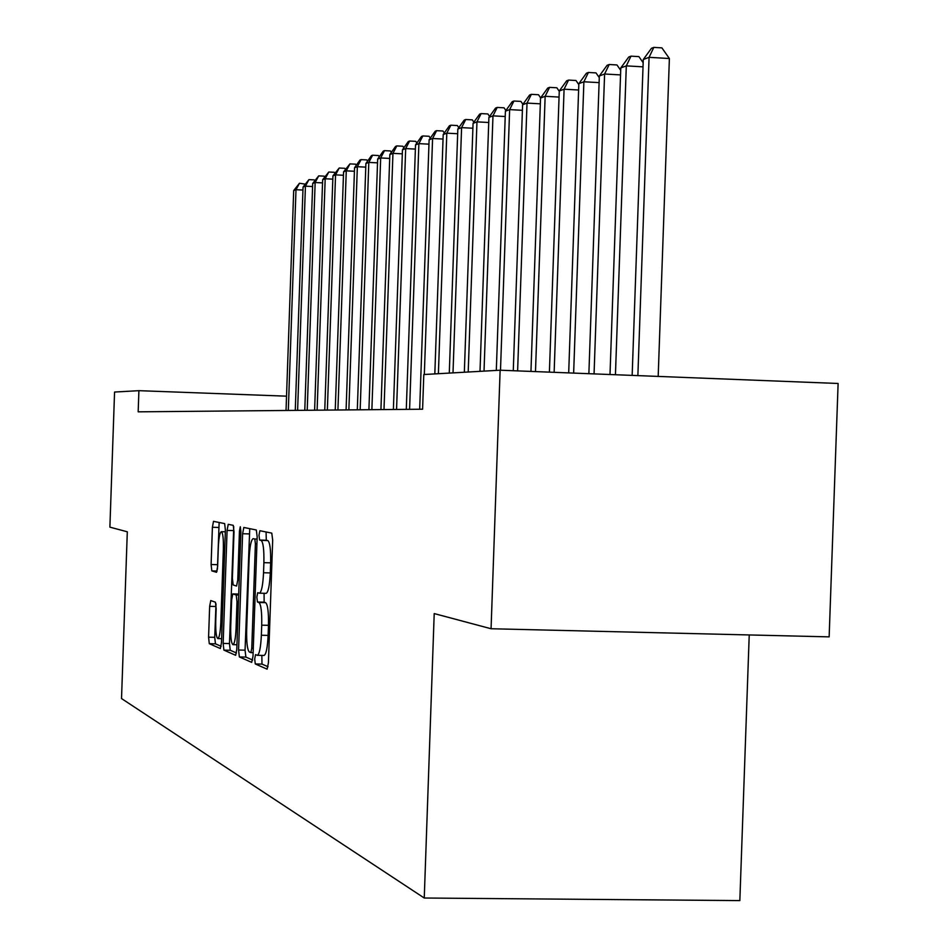 <?xml version="1.0" encoding="UTF-8"?>
<svg xmlns="http://www.w3.org/2000/svg" width="948" height="948" viewBox="0 0 948 948"><rect width="100%" height="100%" fill="white"/><g stroke="black" fill="none" stroke-linecap="round" stroke-linejoin="round"><path stroke-width="1.42" d="M254.692 658.967L255.285 663.956L267.111 669.158L268.414 662.818L272.68 540.17L271.78 533.12L259.894 530.726L258.994 535.229L259.598 540.052L261.103 540.384C263.2 542.138 264.125 549.567 263.888 562.662L263.544 572.746C262.904 585.248 261.541 592.05 259.444 593.175L257.726 592.678L256.849 597.098L257.441 602.004L258.946 602.501C261.032 604.492 261.956 612.041 261.719 625.17L261.364 635.243C260.747 647.591 259.397 654.274 257.323 655.317L255.557 654.618L254.692 658.967M261.849 655.412L261.98 664.098L268.047 666.74M266.068 531.97L266.293 540.241L267.822 540.573L261.103 540.384M264.077 593.294L264.137 602.181L265.653 602.667L258.946 602.501M210.776 600.558L209.65 606.341L208.584 637.175L209.283 643.68L220.351 648.55L221.465 642.697L225.387 530.039L224.64 523.592L213.501 521.341L212.399 527.266L211.108 564.51L211.819 570.886L216.535 572.296L217.649 566.383L218.301 547.683C218.775 537.966 219.77 532.634 221.311 531.686C222.875 532.752 223.562 538.5 223.373 548.951L220.801 622.931C220.327 632.541 219.344 637.755 217.839 638.585C216.251 637.376 215.552 631.498 215.741 620.952L216.168 608.735L215.457 602.217L210.776 600.558M138.171 411.835L422.595 409.216L423.803 374.531L500.129 370.206L491.064 628.737L434.208 613.581L424.254 898.017L121.522 698.558L127.305 531.792L109.885 527.147L114.566 392.045L138.906 390.671L138.171 411.835M238.564 650.02L239.358 656.928L251.706 662.379L253.009 656.217L257.169 536.841L256.316 529.991L243.826 527.467L242.605 533.724L238.564 650.02L245.058 650.174L245.876 657.082L252.666 660.033M235.542 655.258L223.894 650.115L223.147 643.419L227.082 530.406L228.231 524.315L233.232 525.322L234.014 531.887L232.39 578.316L233.172 584.987L236.573 586.042L237.758 579.927L239.453 531.117L240.294 526.756L240.887 531.413L236.787 649.261L235.685 655.258M424.254 898.017L739.843 900.6L749.228 634.947M286.533 396.169L138.906 390.671M500.129 370.206L838.115 383.478L829.145 636.866L491.064 628.737M263.817 655.412L264.042 655.459C266.139 654.428 267.502 647.745 268.118 635.409L261.364 635.243M265.653 602.667C267.763 604.658 268.699 612.207 268.474 625.325L268.118 635.409M259.598 593.164L266.163 593.353C268.284 592.227 269.659 585.426 270.298 572.924L263.544 572.746M267.822 540.573C269.931 542.327 270.879 549.757 270.642 562.851L270.298 572.924M249.751 528.664L245.058 650.174M250.853 652.615L251.765 648.302L255.403 543.797L254.811 539.009L253.128 538.654C251.078 539.85 249.739 546.581 249.123 558.87L246.67 629.579C246.421 642.353 247.309 649.807 249.312 651.963L250.853 652.615M236.455 652.971L230.234 650.257L223.894 650.115M233.765 526.614L229.475 643.562L230.234 650.257M230.72 626.498C230.518 637.352 231.265 643.419 232.947 644.664C234.535 643.822 235.578 638.466 236.064 628.583L237 601.767L236.206 595.012L232.805 593.898L231.644 599.942L230.72 626.498M219.142 522.478L217.424 569.369M216.002 603.84L214.734 637.317L215.445 643.822L221.157 646.311M658.185 376.415L669.383 58.515L649.072 57.33L643.277 59.511L632.162 375.396M637.874 375.621L649.072 57.33L653.8 47.4L661.905 47.874L669.383 58.515M643.277 59.511L651.466 48.289L653.8 47.4M615.442 374.744L626.308 65.874L620.786 67.936L610.002 374.519M643.017 66.834L626.308 65.874L630.977 56.157L638.905 56.619L643.159 62.722M620.786 67.936L628.749 57.01L630.977 56.157M594.064 373.903L604.599 74.003L599.337 75.982L588.874 373.69M620.537 74.916L604.599 74.003L609.209 64.5L616.958 64.95L620.703 70.33M599.337 75.982L607.087 65.317L609.209 64.5M573.647 373.097L583.885 81.777L578.849 83.661L568.693 372.908M599.1 82.63L583.885 81.777L588.424 72.463L596.008 72.901L599.278 77.629M578.849 83.661L586.397 73.245L588.424 72.463M554.142 372.327L564.084 89.195L559.273 90.996L549.402 372.149M578.624 90.013L564.084 89.195L568.563 80.082L575.993 80.497L578.813 84.609M559.273 90.996L566.62 80.829L568.563 80.082M535.49 371.604L545.147 96.293L540.538 98.023L530.951 371.426M559.059 97.075L545.147 96.293L549.567 87.37L556.843 87.773L559.261 91.316M540.538 98.023L547.707 88.081L549.567 87.37M517.62 370.893L527.017 103.095L522.597 104.754L513.271 370.727M540.336 103.83L527.017 103.095L531.366 94.338L538.5 94.741L540.644 97.881M522.597 104.754L529.588 95.025L531.366 94.338M500.497 370.23L509.633 109.613L505.403 111.2L496.314 370.431M522.407 110.312L509.633 109.613L513.934 101.021L520.926 101.412L522.905 104.327M505.403 111.2L512.228 101.673L513.934 101.021M484.025 371.118L492.972 115.857L488.907 117.386L480.008 371.355M505.213 116.521L492.972 115.857L497.214 107.432L504.063 107.811L505.888 110.525M488.907 117.386L495.579 108.06L497.214 107.432M468.205 372.019L476.963 121.865L473.064 123.323L464.342 372.232M488.73 122.493L476.963 121.865L481.146 113.594L487.876 113.961L489.559 116.474M473.064 123.323L479.581 114.198L481.146 113.594M453.002 372.884L461.593 127.625L457.837 129.035L449.293 373.085M472.898 128.229L461.593 127.625L465.717 119.507L472.317 119.863L473.87 122.185M457.837 129.035L464.212 120.088L465.717 119.507M438.391 373.702L446.804 133.17L443.202 134.521L434.824 373.903M457.671 133.739L446.804 133.17L450.881 125.195L457.363 125.551L458.796 127.696M443.202 134.521L449.435 125.752L450.881 125.195M424.325 374.507L432.584 138.503L429.112 139.806L419.68 409.252M443.036 139.048L432.584 138.503L436.601 130.67L442.965 131.014L444.28 132.993M429.112 139.806L435.203 131.215L436.601 130.67M409.595 409.335L418.886 143.634L415.532 144.89L406.289 409.37M428.958 144.167L418.886 143.634L422.855 135.943L429.1 136.275L430.309 138.1M415.532 144.89L421.505 136.465L422.855 135.943M396.56 409.465L405.685 148.587L402.462 149.796L393.384 409.489M415.39 149.085L405.685 148.587L409.607 141.027L415.745 141.347L416.847 143.03M402.462 149.796L408.304 141.525L409.607 141.027M383.999 409.572L392.946 153.363L389.841 154.524L380.93 409.607M402.319 153.837L392.946 153.363L396.821 145.921L402.853 146.241L403.872 147.793M389.841 154.524L395.565 146.407L396.821 145.921M371.877 409.69L380.669 157.961L377.659 159.086L368.914 409.714M389.699 158.423L380.669 157.961L384.497 150.649L390.422 150.957L391.358 152.379M377.659 159.086L383.276 151.123L384.497 150.649M360.169 409.797L368.808 162.404L365.904 163.494L357.313 409.82M377.529 162.855L368.808 162.404L372.588 155.223L378.418 155.519L379.271 156.811M365.904 163.494L371.415 155.673L372.588 155.223M348.864 409.903L357.349 166.706L354.552 167.76L346.091 409.927M365.786 167.132L357.349 166.706L361.081 159.631L366.817 159.928L367.587 161.101M354.552 167.76L359.956 160.058L361.081 159.631M337.926 409.998L346.269 170.853L343.567 171.872L335.248 410.022M354.422 171.268L346.269 170.853L349.954 163.897L355.607 164.182L356.306 165.26M343.567 171.872L349.954 163.897M327.356 410.093L335.556 174.87L332.938 175.854L324.761 410.117M343.449 175.273L335.556 174.87L339.194 168.021L344.764 168.306L345.392 169.277M332.938 175.854L339.194 168.021M317.118 410.188L325.188 178.757L322.652 179.717L314.618 410.211M332.819 179.148L325.188 178.757L328.79 172.015L334.265 172.287L334.822 173.164M322.652 179.717L328.79 172.015M307.211 410.283L315.151 182.526L312.698 183.45L304.782 410.306M322.545 182.893L315.151 182.526L318.706 175.878L324.098 176.15L324.607 176.932M312.698 183.45L318.706 175.878M297.613 410.366L305.434 186.175L303.052 187.064L295.266 410.389M312.591 186.531L305.434 186.175L308.941 179.622L314.25 179.883L314.7 180.582M303.052 187.064L308.941 179.622M288.311 410.46L296.001 189.707L293.69 190.572L286.035 410.472M302.945 190.05L296.001 189.707L299.473 183.248L305.102 184.125M293.69 190.572L299.473 183.248M261.98 664.098L255.285 663.956M266.293 540.241L259.598 540.052M264.137 602.181L257.441 602.004M268.474 625.325L261.719 625.17M270.642 562.851L263.888 562.662M249.111 533.914L242.605 533.724M245.876 657.082L239.358 656.928M253.128 652.662L250.947 652.615L253.128 652.674M253.282 648.337L251.765 648.302M256.92 543.844L255.403 543.797M257.086 539.068L254.811 539.009M229.475 643.562L223.147 643.419M233.398 530.584L227.082 530.406M239.192 579.975L237.758 579.927M240.887 531.153L239.453 531.117M237.498 628.619L236.064 628.583M238.434 601.802L237 601.767M238.671 595.071L236.206 595.012M232.805 593.898L238.706 594.052L232.853 593.91M222.152 622.955L220.801 622.931M224.723 548.987L223.373 548.951M217.139 571.04L211.819 570.886M217.27 564.676L211.108 564.51M218.561 527.444L212.399 527.266M215.445 643.822L209.283 643.68M214.734 637.317L208.584 637.175M215.812 606.495L209.65 606.341M264.042 655.459L257.323 655.317M266.163 593.353L259.444 593.175M236.941 644.759L232.947 644.664M221.607 638.668L217.839 638.585M225.328 531.804L221.311 531.686"/></g></svg>
